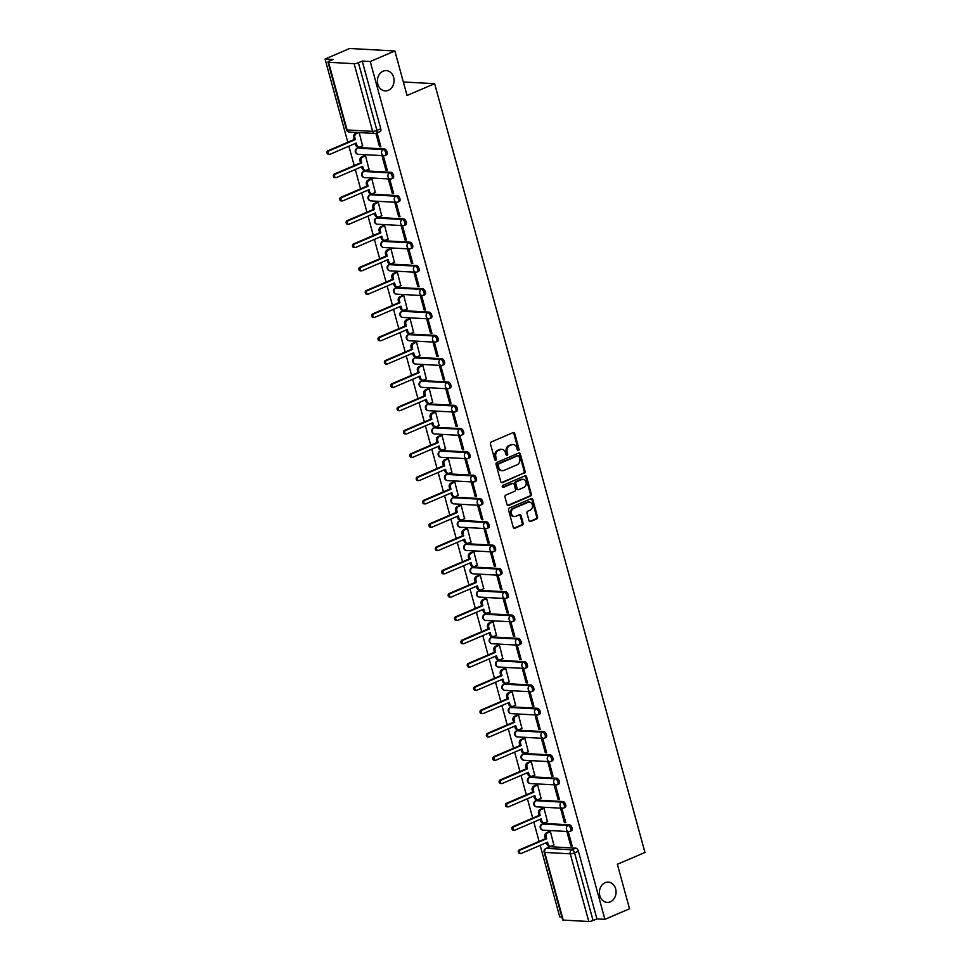 <?xml version="1.0" encoding="UTF-8"?>
<svg xmlns="http://www.w3.org/2000/svg" width="970" height="970" viewBox="0 0 970 970"><rect width="100%" height="100%" fill="white"/><g stroke="black" fill="none" stroke-linecap="round" stroke-linejoin="round"><path stroke-width="1.45" d="M518.441 450.516A1.091 0.897 93.1 0 0 519.011 449.122L514.743 433.541A1.552 1.273 93.1 0 0 513.13 432.596L491.269 441.956A1.552 1.273 93.1 0 0 490.456 443.945L494.712 459.525A1.091 0.897 93.1 0 0 496.422 458.798L495.864 456.773A4.983 4.086 93.1 0 1 498.471 450.419L500.29 449.643A4.983 4.086 93.1 0 1 501.842 449.365A4.983 4.086 93.1 0 1 505.455 452.675L506.013 454.687A1.091 0.897 93.1 0 0 507.71 453.96L507.164 451.947A4.983 4.086 93.1 0 1 509.759 445.582L511.59 444.806A4.983 4.086 93.1 0 1 513.142 444.527A4.983 4.086 93.1 0 1 516.755 447.837L517.313 449.85A1.091 0.897 93.1 0 0 518.441 450.516M517.653 450.407A1.091 0.897 93.1 0 0 518.101 449.074L513.845 433.493A1.552 1.273 93.1 0 0 513.154 432.584M495.064 460.071A1.091 0.897 93.1 0 0 495.512 458.749L494.967 456.724L495.864 456.773M506.364 455.233A1.091 0.897 93.1 0 0 506.813 453.911L506.255 451.899L507.164 451.947M605.11 882.7A10.149 8.33 93.1 0 0 599.46 893.758A10.149 8.33 93.1 0 0 607.171 902.391A10.149 8.33 93.1 0 0 610.348 901.821A10.149 8.33 93.1 0 0 616.011 890.763A10.149 8.33 93.1 0 0 608.287 882.13A10.149 8.33 93.1 0 0 605.11 882.7M383.114 71.198A10.149 8.33 93.1 0 0 377.451 82.244A10.149 8.33 93.1 0 0 385.175 90.889A10.149 8.33 93.1 0 0 388.339 90.319A10.149 8.33 93.1 0 0 394.002 79.261A10.149 8.33 93.1 0 0 386.278 70.616A10.149 8.33 93.1 0 0 383.114 71.198M543.818 823.433A3.177 1.673 -113.2 0 0 543.394 823.494L542.036 824.088A3.177 1.673 66.8 0 1 542.46 824.015L568.032 825.409A3.177 1.673 66.8 0 1 570.542 828.113A3.177 1.673 66.8 0 1 570.105 831.314A3.177 1.673 66.8 0 1 569.669 831.387A3.177 2.607 -86.9 0 1 568.032 825.409L569.402 824.827L543.818 823.433L542.46 824.015A3.177 2.607 93.1 0 0 540.799 828.053A3.177 2.607 -86.9 0 0 543.103 830.162L568.675 831.569A3.177 3.177 0 0 0 570.105 831.314L571.463 830.732A3.177 1.673 -113.2 0 0 571.9 827.531A3.177 1.673 -113.2 0 0 569.402 824.827M537.453 800.117A3.177 1.673 -113.2 0 0 537.016 800.189L535.658 800.771A3.177 1.673 66.8 0 1 536.083 800.699L561.666 802.105A3.177 1.673 66.8 0 1 564.164 804.809A3.177 1.673 66.8 0 1 563.728 808.01A3.177 1.673 66.8 0 1 563.291 808.083A3.177 2.607 -86.9 0 1 561.666 802.105L563.024 801.523L537.453 800.117L536.083 800.699A3.177 2.607 93.1 0 0 534.434 804.748A3.177 2.607 -86.9 0 0 536.725 806.858L562.309 808.265A3.177 3.177 0 0 0 563.728 808.01L565.086 807.428A3.177 1.673 -113.2 0 0 565.522 804.227A3.177 1.673 -113.2 0 0 563.024 801.523M531.075 776.812A3.177 1.673 -113.2 0 0 530.638 776.885L529.28 777.467A3.177 1.673 66.8 0 1 529.705 777.394L555.289 778.801A3.177 1.673 66.8 0 1 557.786 781.505A3.177 1.673 66.8 0 1 557.35 784.706A3.177 1.673 66.8 0 1 556.925 784.779A3.177 2.607 -86.9 0 1 555.289 778.801L556.647 778.219L531.075 776.812L529.705 777.394A3.177 2.607 93.1 0 0 528.056 781.444A3.177 2.607 -86.9 0 0 530.36 783.554L555.931 784.96A3.177 3.177 0 0 0 557.35 784.706L558.708 784.124A3.177 1.673 -113.2 0 0 559.156 780.923A3.177 1.673 -113.2 0 0 556.647 778.219M524.697 753.508A3.177 1.673 -113.2 0 0 524.261 753.581L522.903 754.163A3.177 1.673 66.8 0 1 523.339 754.09L548.911 755.497A3.177 1.673 66.8 0 1 551.421 758.201A3.177 1.673 66.8 0 1 550.972 761.401A3.177 1.673 66.8 0 1 550.548 761.474A3.177 2.607 -86.9 0 1 548.911 755.497L550.269 754.915L524.697 753.508L523.339 754.09A3.177 2.607 93.1 0 0 521.678 758.14A3.177 2.607 -86.9 0 0 523.982 760.25L549.553 761.656A3.177 3.177 0 0 0 550.972 761.401L552.33 760.819A3.177 1.673 -113.2 0 0 552.779 757.618A3.177 1.673 -113.2 0 0 550.269 754.915M518.319 730.204A3.177 1.673 -113.2 0 0 517.895 730.277L516.525 730.859A3.177 1.673 66.8 0 1 516.962 730.786L542.533 732.192A3.177 1.673 66.8 0 1 545.043 734.896A3.177 1.673 66.8 0 1 544.594 738.097A3.177 1.673 66.8 0 1 544.17 738.17A3.177 2.607 -86.9 0 1 542.533 732.192L543.891 731.61L518.319 730.204L516.962 730.786A3.177 2.607 93.1 0 0 515.3 734.836A3.177 2.607 -86.9 0 0 517.604 736.945L543.176 738.352A3.177 3.177 0 0 0 544.594 738.097L545.964 737.515A3.177 1.673 -113.2 0 0 546.401 734.314A3.177 1.673 -113.2 0 0 543.891 731.61M511.942 706.9A3.177 1.673 -113.2 0 0 511.517 706.972L510.147 707.554A3.177 1.673 66.8 0 1 510.584 707.482L536.155 708.888A3.177 1.673 66.8 0 1 538.665 711.592A3.177 1.673 66.8 0 1 538.229 714.793A3.177 1.673 66.8 0 1 537.792 714.866A3.177 2.607 -86.9 0 1 536.155 708.888L537.513 708.306L511.942 706.9L510.584 707.482A3.177 2.607 93.1 0 0 508.923 711.531A3.177 2.607 -86.9 0 0 511.226 713.641L536.798 715.035A3.177 3.177 0 0 0 538.229 714.793L539.587 714.211A3.177 1.673 -113.2 0 0 540.023 711.01A3.177 1.673 -113.2 0 0 537.513 708.306M505.564 683.595A3.177 1.673 -113.2 0 0 505.14 683.668L503.782 684.25A3.177 1.673 66.8 0 1 504.206 684.177L529.778 685.584A3.177 1.673 66.8 0 1 532.287 688.288A3.177 1.673 66.8 0 1 531.851 691.489A3.177 1.673 66.8 0 1 531.414 691.561A3.177 2.607 -86.9 0 1 529.778 685.584L531.148 685.002L505.564 683.595L504.206 684.177A3.177 2.607 93.1 0 0 502.545 688.227A3.177 2.607 -86.9 0 0 504.849 690.337L530.42 691.731A3.177 3.177 0 0 0 531.851 691.489L533.209 690.907A3.177 1.673 -113.2 0 0 533.645 687.706A3.177 1.673 -113.2 0 0 531.148 685.002M499.198 660.291A3.177 1.673 -113.2 0 0 498.762 660.364L497.404 660.946A3.177 1.673 66.8 0 1 497.828 660.873L523.412 662.28A3.177 1.673 66.8 0 1 525.91 664.984A3.177 1.673 66.8 0 1 525.473 668.184A3.177 1.673 66.8 0 1 525.037 668.245A3.177 2.607 -86.9 0 1 523.412 662.28L524.77 661.698L499.198 660.291L497.828 660.873A3.177 2.607 93.1 0 0 496.179 664.923A3.177 2.607 -86.9 0 0 498.471 667.033L524.055 668.427A3.177 3.177 0 0 0 525.473 668.184L526.831 667.59A3.177 1.673 -113.2 0 0 527.268 664.401A3.177 1.673 -113.2 0 0 524.77 661.698M492.821 636.987A3.177 1.673 -113.2 0 0 492.384 637.06L491.026 637.642A3.177 1.673 66.8 0 1 491.45 637.569L517.034 638.975A3.177 1.673 66.8 0 1 519.532 641.679A3.177 1.673 66.8 0 1 519.096 644.868A3.177 1.673 66.8 0 1 518.671 644.941A3.177 2.607 -86.9 0 1 517.034 638.975L518.392 638.381L492.821 636.987L491.45 637.569A3.177 2.607 93.1 0 0 489.801 641.619A3.177 2.607 -86.9 0 0 492.105 643.716L517.677 645.123A3.177 3.177 0 0 0 519.096 644.868L520.453 644.286A3.177 1.673 -113.2 0 0 520.902 641.097A3.177 1.673 -113.2 0 0 518.392 638.381M486.443 613.683A3.177 1.673 -113.2 0 0 486.006 613.755L484.648 614.337A3.177 1.673 66.8 0 1 485.085 614.265L510.656 615.659A3.177 1.673 66.8 0 1 513.166 618.375A3.177 1.673 66.8 0 1 512.718 621.564A3.177 1.673 66.8 0 1 512.293 621.637A3.177 2.607 -86.9 0 1 510.656 615.659L512.014 615.077L486.443 613.683L485.085 614.265A3.177 2.607 93.1 0 0 483.424 618.314A3.177 2.607 -86.9 0 0 485.727 620.412L511.299 621.818A3.177 3.177 0 0 0 512.718 621.564L514.088 620.982A3.177 1.673 -113.2 0 0 514.524 617.781A3.177 1.673 -113.2 0 0 512.014 615.077M480.065 590.378A3.177 1.673 -113.2 0 0 479.641 590.451L478.271 591.033A3.177 1.673 66.8 0 1 478.707 590.96L504.279 592.355A3.177 1.673 66.8 0 1 506.789 595.059A3.177 1.673 66.8 0 1 506.34 598.26A3.177 1.673 66.8 0 1 505.916 598.332A3.177 2.607 -86.9 0 1 504.279 592.355L505.637 591.773L480.065 590.378L478.707 590.96A3.177 2.607 93.1 0 0 477.046 594.998A3.177 2.607 -86.9 0 0 479.35 597.108L504.921 598.514A3.177 3.177 0 0 0 506.34 598.26L507.71 597.678A3.177 1.673 -113.2 0 0 508.147 594.477A3.177 1.673 -113.2 0 0 505.637 591.773M473.687 567.062A3.177 1.673 -113.2 0 0 473.263 567.135L471.905 567.717A3.177 1.673 66.8 0 1 472.329 567.656L497.901 569.05A3.177 1.673 66.8 0 1 500.411 571.754A3.177 1.673 66.8 0 1 499.974 574.955A3.177 1.673 66.8 0 1 499.538 575.028A3.177 2.607 -86.9 0 1 497.901 569.05L499.271 568.468L473.687 567.062L472.329 567.656A3.177 2.607 93.1 0 0 470.668 571.694A3.177 2.607 -86.9 0 0 472.972 573.803L498.544 575.21A3.177 3.177 0 0 0 499.974 574.955L501.332 574.373A3.177 1.673 -113.2 0 0 501.769 571.172A3.177 1.673 -113.2 0 0 499.271 568.468M467.31 543.758A3.177 1.673 -113.2 0 0 466.885 543.83L465.527 544.412A3.177 1.673 66.8 0 1 465.952 544.34L491.523 545.746A3.177 1.673 66.8 0 1 494.033 548.45A3.177 1.673 66.8 0 1 493.597 551.651A3.177 1.673 66.8 0 1 493.16 551.724A3.177 2.607 -86.9 0 1 491.523 545.746L492.893 545.164L467.31 543.758L465.952 544.34A3.177 2.607 93.1 0 0 464.303 548.389A3.177 2.607 -86.9 0 0 466.594 550.499L492.178 551.906A3.177 3.177 0 0 0 493.597 551.651L494.955 551.069A3.177 1.673 -113.2 0 0 495.391 547.868A3.177 1.673 -113.2 0 0 492.893 545.164M460.944 520.453A3.177 1.673 -113.2 0 0 460.507 520.526L459.149 521.108A3.177 1.673 66.8 0 1 459.574 521.035L485.158 522.442A3.177 1.673 66.8 0 1 487.655 525.146A3.177 1.673 66.8 0 1 487.219 528.347A3.177 1.673 66.8 0 1 486.782 528.42A3.177 2.607 -86.9 0 1 485.158 522.442L486.516 521.86L460.944 520.453L459.574 521.035A3.177 2.607 93.1 0 0 457.925 525.085A3.177 2.607 -86.9 0 0 460.216 527.195L485.8 528.601A3.177 3.177 0 0 0 487.219 528.347L488.577 527.765A3.177 1.673 -113.2 0 0 489.025 524.564A3.177 1.673 -113.2 0 0 486.516 521.86M454.566 497.149A3.177 1.673 -113.2 0 0 454.13 497.222L452.772 497.804A3.177 1.673 66.8 0 1 453.208 497.731L478.78 499.138A3.177 1.673 66.8 0 1 481.278 501.842A3.177 1.673 66.8 0 1 480.841 505.043A3.177 1.673 66.8 0 1 480.417 505.115A3.177 2.607 -86.9 0 1 478.78 499.138L480.138 498.556L454.566 497.149L453.208 497.731A3.177 2.607 93.1 0 0 451.547 501.781A3.177 2.607 -86.9 0 0 453.851 503.891L479.422 505.297A3.177 3.177 0 0 0 480.841 505.043L482.199 504.461A3.177 1.673 -113.2 0 0 482.648 501.26A3.177 1.673 -113.2 0 0 480.138 498.556M448.188 473.845A3.177 1.673 -113.2 0 0 447.752 473.918L446.394 474.5A3.177 1.673 66.8 0 1 446.83 474.427L472.402 475.833A3.177 1.673 66.8 0 1 474.912 478.537A3.177 1.673 66.8 0 1 474.463 481.738A3.177 1.673 66.8 0 1 474.039 481.811A3.177 2.607 -86.9 0 1 472.402 475.833L473.76 475.251L448.188 473.845L446.83 474.427A3.177 2.607 93.1 0 0 445.169 478.477A3.177 2.607 -86.9 0 0 447.473 480.587L473.045 481.981A3.177 3.177 0 0 0 474.463 481.738L475.833 481.156A3.177 1.673 -113.2 0 0 476.27 477.955A3.177 1.673 -113.2 0 0 473.76 475.251M441.811 450.541A3.177 1.673 -113.2 0 0 441.386 450.613L440.016 451.195A3.177 1.673 66.8 0 1 440.453 451.123L466.024 452.529A3.177 1.673 66.8 0 1 468.534 455.233A3.177 1.673 66.8 0 1 468.086 458.434A3.177 1.673 66.8 0 1 467.661 458.507A3.177 2.607 -86.9 0 1 466.024 452.529L467.382 451.947L441.811 450.541L440.453 451.123A3.177 2.607 93.1 0 0 438.792 455.172A3.177 2.607 -86.9 0 0 441.095 457.282L466.667 458.677A3.177 3.177 0 0 0 468.086 458.434L469.456 457.852A3.177 1.673 -113.2 0 0 469.892 454.651A3.177 1.673 -113.2 0 0 467.382 451.947M435.433 427.236A3.177 1.673 -113.2 0 0 435.009 427.309L433.651 427.891A3.177 1.673 66.8 0 1 434.075 427.818L459.647 429.225A3.177 1.673 66.8 0 1 462.156 431.929A3.177 1.673 66.8 0 1 461.72 435.13A3.177 1.673 66.8 0 1 461.283 435.203A3.177 2.607 -86.9 0 1 459.647 429.225L461.017 428.643L435.433 427.236L434.075 427.818A3.177 2.607 93.1 0 0 432.414 431.868A3.177 2.607 -86.9 0 0 434.718 433.978L460.289 435.372A3.177 3.177 0 0 0 461.72 435.13L463.078 434.548A3.177 1.673 -113.2 0 0 463.514 431.347A3.177 1.673 -113.2 0 0 461.017 428.643M429.067 403.932A3.177 1.673 -113.2 0 0 428.631 404.005L427.273 404.587A3.177 1.673 66.8 0 1 427.697 404.514L453.269 405.921A3.177 1.673 66.8 0 1 455.779 408.625A3.177 1.673 66.8 0 1 455.342 411.813A3.177 1.673 66.8 0 1 454.906 411.886A3.177 2.607 -86.9 0 1 453.269 405.921L454.639 405.339L429.067 403.932L427.697 404.514A3.177 2.607 93.1 0 0 426.048 408.564A3.177 2.607 -86.9 0 0 428.34 410.662L453.924 412.068A3.177 3.177 0 0 0 455.342 411.813L456.7 411.231A3.177 1.673 -113.2 0 0 457.137 408.043A3.177 1.673 -113.2 0 0 454.639 405.339M422.69 380.628A3.177 1.673 -113.2 0 0 422.253 380.701L420.895 381.283A3.177 1.673 66.8 0 1 421.32 381.21L446.903 382.604A3.177 1.673 66.8 0 1 449.401 385.32A3.177 1.673 66.8 0 1 448.964 388.509A3.177 1.673 66.8 0 1 448.528 388.582A3.177 2.607 -86.9 0 1 446.903 382.604L448.261 382.022L422.69 380.628L421.32 381.21A3.177 2.607 93.1 0 0 419.67 385.26A3.177 2.607 -86.9 0 0 421.974 387.357L447.546 388.764A3.177 3.177 0 0 0 448.964 388.509L450.322 387.927A3.177 1.673 -113.2 0 0 450.771 384.738A3.177 1.673 -113.2 0 0 448.261 382.022M416.312 357.324A3.177 1.673 -113.2 0 0 415.875 357.396L414.517 357.978A3.177 1.673 66.8 0 1 414.954 357.906L440.525 359.3A3.177 1.673 66.8 0 1 443.023 362.004A3.177 1.673 66.8 0 1 442.587 365.205A3.177 1.673 66.8 0 1 442.162 365.278A3.177 2.607 -86.9 0 1 440.525 359.3L441.883 358.718L416.312 357.324L414.954 357.906A3.177 2.607 93.1 0 0 413.293 361.943A3.177 2.607 -86.9 0 0 415.596 364.053L441.168 365.46A3.177 3.177 0 0 0 442.587 365.205L443.945 364.623A3.177 1.673 -113.2 0 0 444.393 361.422A3.177 1.673 -113.2 0 0 441.883 358.718M409.934 334.019A3.177 1.673 -113.2 0 0 409.51 334.08L408.14 334.674A3.177 1.673 66.8 0 1 408.576 334.601L434.148 335.996A3.177 1.673 66.8 0 1 436.658 338.7A3.177 1.673 66.8 0 1 436.209 341.901A3.177 1.673 66.8 0 1 435.785 341.974A3.177 2.607 -86.9 0 1 434.148 335.996L435.506 335.414L409.934 334.019L408.576 334.601A3.177 2.607 93.1 0 0 406.915 338.639A3.177 2.607 -86.9 0 0 409.219 340.749L434.79 342.155A3.177 3.177 0 0 0 436.209 341.901L437.579 341.319A3.177 1.673 -113.2 0 0 438.016 338.118A3.177 1.673 -113.2 0 0 435.506 335.414M403.556 310.703A3.177 1.673 -113.2 0 0 403.132 310.776L401.762 311.358A3.177 1.673 66.8 0 1 402.198 311.285L427.77 312.692A3.177 1.673 66.8 0 1 430.28 315.395A3.177 1.673 66.8 0 1 429.843 318.596A3.177 1.673 66.8 0 1 429.407 318.669A3.177 2.607 -86.9 0 1 427.77 312.692L429.128 312.11L403.556 310.703L402.198 311.285A3.177 2.607 93.1 0 0 400.537 315.335A3.177 2.607 -86.9 0 0 402.841 317.445L428.413 318.851A3.177 3.177 0 0 0 429.843 318.596L431.201 318.014A3.177 1.673 -113.2 0 0 431.638 314.813A3.177 1.673 -113.2 0 0 429.128 312.11M397.179 287.399A3.177 1.673 -113.2 0 0 396.754 287.472L395.396 288.054A3.177 1.673 66.8 0 1 395.821 287.981L421.392 289.387A3.177 1.673 66.8 0 1 423.902 292.091A3.177 1.673 66.8 0 1 423.466 295.292A3.177 1.673 66.8 0 1 423.029 295.365A3.177 2.607 -86.9 0 1 421.392 289.387L422.762 288.805L397.179 287.399L395.821 287.981A3.177 2.607 93.1 0 0 394.159 292.031A3.177 2.607 -86.9 0 0 396.463 294.14L422.035 295.547A3.177 3.177 0 0 0 423.466 295.292L424.824 294.71A3.177 1.673 -113.2 0 0 425.26 291.509A3.177 1.673 -113.2 0 0 422.762 288.805M390.813 264.095A3.177 1.673 -113.2 0 0 390.376 264.167L389.018 264.749A3.177 1.673 66.8 0 1 389.443 264.677L415.027 266.083A3.177 1.673 66.8 0 1 417.524 268.787A3.177 1.673 66.8 0 1 417.088 271.988A3.177 1.673 66.8 0 1 416.651 272.061A3.177 2.607 -86.9 0 1 415.027 266.083L416.385 265.501L390.813 264.095L389.443 264.677A3.177 2.607 93.1 0 0 387.794 268.726A3.177 2.607 -86.9 0 0 390.086 270.836L415.669 272.243A3.177 3.177 0 0 0 417.088 271.988L418.446 271.406A3.177 1.673 -113.2 0 0 418.882 268.205A3.177 1.673 -113.2 0 0 416.385 265.501M384.435 240.79A3.177 1.673 -113.2 0 0 383.999 240.863L382.641 241.445A3.177 1.673 66.8 0 1 383.065 241.372L408.649 242.779A3.177 1.673 66.8 0 1 411.147 245.483A3.177 1.673 66.8 0 1 410.71 248.684A3.177 1.673 66.8 0 1 410.286 248.756A3.177 2.607 -86.9 0 1 408.649 242.779L410.007 242.197L384.435 240.79L383.065 241.372A3.177 2.607 93.1 0 0 381.416 245.422A3.177 2.607 -86.9 0 0 383.72 247.532L409.291 248.938A3.177 3.177 0 0 0 410.71 248.684L412.068 248.102A3.177 1.673 -113.2 0 0 412.517 244.901A3.177 1.673 -113.2 0 0 410.007 242.197M378.058 217.486A3.177 1.673 -113.2 0 0 377.621 217.559L376.263 218.141A3.177 1.673 66.8 0 1 376.7 218.068L402.271 219.475A3.177 1.673 66.8 0 1 404.781 222.178A3.177 1.673 66.8 0 1 404.332 225.379A3.177 1.673 66.8 0 1 403.908 225.452A3.177 2.607 -86.9 0 1 402.271 219.475L403.629 218.893L378.058 217.486L376.7 218.068A3.177 2.607 93.1 0 0 375.038 222.118A3.177 2.607 -86.9 0 0 377.342 224.228L402.914 225.622A3.177 3.177 0 0 0 404.332 225.379L405.69 224.797A3.177 1.673 -113.2 0 0 406.139 221.596A3.177 1.673 -113.2 0 0 403.629 218.893M371.68 194.182A3.177 1.673 -113.2 0 0 371.255 194.255L369.885 194.837A3.177 1.673 66.8 0 1 370.322 194.764L395.893 196.17A3.177 1.673 66.8 0 1 398.403 198.874A3.177 1.673 66.8 0 1 397.955 202.075A3.177 1.673 66.8 0 1 397.53 202.148A3.177 2.607 -86.9 0 1 395.893 196.17L397.251 195.588L371.68 194.182L370.322 194.764A3.177 2.607 93.1 0 0 368.661 198.814A3.177 2.607 -86.9 0 0 370.964 200.923L396.536 202.318A3.177 3.177 0 0 0 397.955 202.075L399.325 201.493A3.177 1.673 -113.2 0 0 399.761 198.292A3.177 1.673 -113.2 0 0 397.251 195.588M365.302 170.878A3.177 1.673 -113.2 0 0 364.878 170.95L363.507 171.532A3.177 1.673 66.8 0 1 363.944 171.46L389.516 172.866A3.177 1.673 66.8 0 1 392.025 175.57A3.177 1.673 66.8 0 1 391.589 178.771A3.177 1.673 66.8 0 1 391.152 178.832A3.177 2.607 -86.9 0 1 389.516 172.866L390.874 172.284L365.302 170.878L363.944 171.46A3.177 2.607 93.1 0 0 362.283 175.509A3.177 2.607 -86.9 0 0 364.587 177.619L390.158 179.013A3.177 3.177 0 0 0 391.589 178.771L392.947 178.177A3.177 1.673 -113.2 0 0 393.383 174.988A3.177 1.673 -113.2 0 0 390.874 172.284M358.924 147.573A3.177 1.673 -113.2 0 0 358.5 147.646L357.142 148.228A3.177 1.673 66.8 0 1 357.566 148.155L383.138 149.562A3.177 1.673 66.8 0 1 385.648 152.266A3.177 1.673 66.8 0 1 385.211 155.455A3.177 1.673 66.8 0 1 384.775 155.527A3.177 2.607 -86.9 0 1 383.138 149.562L384.508 148.968L358.924 147.573L357.566 148.155A3.177 2.607 93.1 0 0 355.905 152.205A3.177 2.607 -86.9 0 0 358.209 154.303L383.78 155.709A3.177 3.177 0 0 0 385.211 155.455L386.569 154.873A3.177 1.673 -113.2 0 0 387.006 151.684A3.177 1.673 -113.2 0 0 384.508 148.968M528.989 520.575A1.552 1.273 93.1 0 0 530.602 521.52L536.737 518.889A1.552 1.273 93.1 0 0 537.55 516.913L532.821 499.611A1.552 1.273 93.1 0 0 531.196 498.665L509.335 508.013A1.552 1.273 93.1 0 0 508.522 510.002L513.263 527.304A1.552 1.273 93.1 0 0 514.876 528.25L522.284 525.085A1.552 1.273 93.1 0 0 523.097 523.097L521.072 515.688A1.552 1.273 93.1 0 0 519.459 514.743L515.785 516.319A4.159 3.419 93.1 0 1 514.476 516.549A4.159 3.419 93.1 0 1 511.311 513.009A4.159 3.419 93.1 0 1 513.639 508.474L528.032 502.314A4.159 3.419 93.1 0 1 529.329 502.072A4.159 3.419 93.1 0 1 532.494 505.625A4.159 3.419 93.1 0 1 530.178 510.159L527.777 511.178A1.552 1.273 93.1 0 0 526.965 513.166L528.989 520.575M354.123 63.681L328.551 62.274A3.177 0.679 -15.3 0 1 327.957 62.056A3.177 0.679 -15.3 0 1 329.218 61.122L333.049 59.473L325.047 59.037L349.673 48.5L394.863 50.973L407.036 95.496L434.633 83.687L644.953 852.472L617.356 864.282L629.53 908.793L604.904 919.342L370.237 61.522L362.234 61.086L358.403 62.723L376.918 130.392A3.177 1.673 66.8 0 1 376.36 133.217A3.177 1.673 66.8 0 1 375.923 133.29A3.177 2.607 93.1 0 1 374.941 133.46A3.177 3.177 0 0 0 376.36 133.217L380.191 131.568A3.177 1.673 66.8 0 0 380.749 128.755L376.918 130.392A3.177 0.679 -15.3 0 1 372.638 131.362L354.123 63.681A3.177 0.679 -15.3 0 0 358.403 62.723M394.863 50.973L370.237 61.522M524.261 473.287A1.552 1.273 93.1 0 0 525.073 471.299L520.344 453.996A1.552 1.273 93.1 0 0 518.732 453.051L496.858 462.411A1.552 1.273 93.1 0 0 496.046 464.4L500.787 481.702A1.552 1.273 93.1 0 0 502.399 482.648L523.363 473.239A1.552 1.273 93.1 0 0 524.176 471.25L519.435 453.948A1.552 1.273 93.1 0 0 518.756 453.038M526.577 476.803L531.317 494.106A1.552 1.273 93.1 0 1 530.505 496.094L508.632 505.455A1.552 1.273 93.1 0 1 507.019 504.509L504.994 497.101A1.552 1.273 93.1 0 1 505.806 495.112L514.67 491.317A1.552 1.273 93.1 0 0 515.494 489.329L514.149 484.418A1.552 1.273 93.1 0 0 512.524 483.472L503.297 487.425A1.091 0.897 93.1 0 1 502.739 485.376L524.964 475.858A1.552 1.273 93.1 0 1 526.577 476.803L525.679 476.755L530.408 494.057L531.317 494.106M550.196 846.737L546.365 848.374A3.177 1.673 66.8 0 0 545.928 848.447L549.772 846.81A3.177 1.673 66.8 0 1 550.196 846.737L575.768 848.132L571.936 849.781A3.177 1.673 66.8 0 1 574.567 852.86L593.07 920.542A3.177 0.679 164.7 0 1 588.79 921.5L563.218 920.093A3.177 0.679 164.7 0 1 562.636 919.875L544.121 852.193A3.177 0.679 164.7 0 0 544.703 852.424L563.218 920.093M325.047 59.037L347.818 142.25M348.897 146.203L354.195 165.555M355.275 169.507L360.573 188.871M361.652 192.812L366.939 212.175M368.018 216.116L373.317 235.48M374.396 239.42L379.694 258.784M380.774 262.724L386.072 282.088M387.151 286.029L392.45 305.392M393.529 309.333L398.828 328.697M399.907 332.637L405.193 352.001M406.272 355.954L411.571 375.305M412.65 379.258L417.949 398.609M419.028 402.562L424.326 421.926M425.406 425.866L430.704 445.23M431.783 449.171L437.082 468.534M438.161 472.475L443.448 491.838M444.527 495.779L449.825 515.143M450.904 519.083L456.203 538.447M457.282 542.388L462.581 561.751M463.66 565.692L468.959 585.055M470.038 588.996L475.324 608.36M476.403 612.312L481.702 631.664M482.781 635.617L488.08 654.968M489.159 658.921L494.457 678.285M495.537 682.225L500.835 701.589M501.914 705.529L507.213 724.893M508.292 728.834L513.579 748.197M514.658 752.138L519.956 771.502M521.035 775.442L526.334 794.806M527.413 798.746L532.712 818.11M533.791 822.051L539.09 841.414M540.169 845.367L559.726 916.856L561.836 916.977M604.904 919.342L596.914 918.893L593.07 920.542M362.562 145.852L359.191 132.599M375.875 133.375L379.549 146.785L380.737 146.276M379.549 146.785L380.895 146.858L377.221 133.411L375.972 133.351M385.914 170.089L387.272 170.162L383.599 156.728L382.241 156.643L385.914 170.089L387.115 169.58M368.939 169.168L365.52 155.733L364.199 155.77M392.292 193.394L393.65 193.479L389.976 180.032L388.618 179.959L392.292 193.394L393.493 192.885M375.317 192.472L371.898 179.038L370.576 179.074M398.67 216.71L400.028 216.783L396.354 203.336L394.996 203.263L398.67 216.71L399.87 216.189M381.695 215.776L378.276 202.342L376.954 202.378M405.048 240.014L406.406 240.087L402.72 226.64L401.374 226.568L405.048 240.014L406.248 239.493M388.061 239.081L384.654 225.646L383.332 225.683M411.425 263.319L412.783 263.391L409.097 249.945L407.739 249.872L411.425 263.319L412.614 262.809M394.438 262.385L391.031 248.95L389.697 248.987M417.803 286.623L419.149 286.696L415.475 273.249L414.117 273.176L417.803 286.623L418.991 286.114M400.816 285.689L397.397 272.255L396.075 272.303M424.169 309.927L425.527 310L421.853 296.553L420.495 296.481L424.169 309.927L425.369 309.418M407.194 308.993L403.775 295.559L402.453 295.608M430.547 333.231L431.905 333.304L428.231 319.858L426.873 319.785L430.547 333.231L431.747 332.722M413.572 332.298L410.152 318.863L408.831 318.912M436.924 356.536L438.282 356.608L434.596 343.162L433.25 343.089L436.924 356.536L438.125 356.026M419.949 355.602L416.53 342.18L415.208 342.216M443.302 379.84L444.66 379.913L440.974 366.466L439.628 366.393L443.302 379.84L444.49 379.331M426.315 378.906L422.908 365.484L421.574 365.52M449.68 403.144L451.038 403.217L447.352 389.782L445.994 389.697L449.68 403.144L450.868 402.635M432.693 402.211L429.286 388.788L427.952 388.825M456.058 426.448L457.403 426.533L453.73 413.087L452.372 413.014L456.058 426.448L457.246 425.939M439.07 425.527L435.651 412.092L434.33 412.129M462.423 449.765L463.781 449.837L460.107 436.391L458.749 436.318L462.423 449.765L463.624 449.243M445.448 448.831L442.029 435.397L440.707 435.433M468.801 473.069L470.159 473.142L466.485 459.695L465.127 459.622L468.801 473.069L470.001 472.548M451.826 472.135L448.407 458.701L447.085 458.737M475.179 496.373L476.537 496.446L472.851 482.999L471.505 482.927L475.179 496.373L476.379 495.864M458.192 495.44L454.784 482.005L453.463 482.041M481.556 519.678L482.914 519.75L479.228 506.304L477.87 506.231L481.556 519.678L482.745 519.168M464.569 518.744L461.162 505.309L459.828 505.346M487.934 542.982L489.28 543.054L485.606 529.608L484.248 529.535L487.934 542.982L489.122 542.472M470.947 542.048L467.528 528.614L466.206 528.662M494.3 566.286L495.658 566.359L491.984 552.912L490.626 552.839L494.3 566.286L495.5 565.777M477.325 565.352L473.906 551.918L472.584 551.966M500.678 589.59L502.036 589.663L498.362 576.216L497.004 576.144L500.678 589.59L501.878 589.081M483.703 588.657L480.283 575.234L478.962 575.271M507.055 612.894L508.413 612.967L504.739 599.521L503.382 599.448L507.055 612.894L508.256 612.385M490.08 611.961L486.661 598.538L485.339 598.575M513.433 636.199L514.791 636.271L511.105 622.825L509.759 622.752L513.433 636.199L514.633 635.689M496.446 635.265L493.039 621.843L491.717 621.879M519.811 659.503L521.169 659.576L517.483 646.141L516.125 646.056L519.811 659.503L520.999 658.994M502.824 658.581L499.417 645.147L498.083 645.183M526.189 682.807L527.534 682.892L523.861 669.445L522.503 669.373L526.189 682.807L527.377 682.298M509.201 681.886L505.782 668.451L504.461 668.488M532.554 706.124L533.912 706.196L530.238 692.75L528.88 692.677L532.554 706.124L533.755 705.602M515.579 705.19L512.16 691.755L510.838 691.792M538.932 729.428L540.29 729.501L536.616 716.054L535.258 715.981L538.932 729.428L540.132 728.906M521.957 728.494L518.538 715.06L517.216 715.096M545.31 752.732L546.668 752.805L542.994 739.358L541.636 739.285L545.31 752.732L546.51 752.223M528.335 751.798L524.915 738.364L523.594 738.4M551.688 776.036L553.045 776.109L549.359 762.662L548.014 762.59L551.688 776.036L552.876 775.527M534.7 775.103L531.293 761.668L529.972 761.717M558.065 799.341L559.423 799.413L555.737 785.967L554.379 785.894L558.065 799.341L559.253 798.831M541.078 798.407L537.671 784.972L536.337 785.021M564.443 822.645L565.789 822.718L562.115 809.271L560.757 809.198L564.443 822.645L565.631 822.136M547.456 821.711L544.037 808.277L542.715 808.325M570.809 845.949L572.167 846.022L568.493 832.575L567.135 832.502L570.809 845.949L572.009 845.44M553.834 845.015L550.414 831.593L549.093 831.629M434.633 83.687L403.338 81.965M596.914 918.893L578.399 851.223A3.177 1.673 -113.2 0 0 575.768 848.132M362.234 61.086L380.749 128.755M513.142 444.527L512.233 444.478A4.983 4.086 93.1 0 0 510.681 444.757L511.59 444.806M506.255 451.899A4.983 4.086 93.1 0 1 508.862 445.533L510.681 444.757M501.842 449.365L500.944 449.316A4.983 4.086 93.1 0 0 499.38 449.595L500.29 449.643M494.967 456.724A4.983 4.086 93.1 0 1 497.561 450.371L499.38 449.595M501.466 482.611A1.552 1.273 93.1 0 0 501.49 482.599L523.363 473.239M519.083 456.337A1.091 0.897 93.1 0 0 517.956 455.682L498.762 463.89A1.091 0.897 93.1 0 0 498.192 465.285L498.774 467.407A4.983 4.086 93.1 0 0 502.387 470.717A4.983 4.086 93.1 0 0 503.939 470.438L517.058 464.824A4.983 4.086 93.1 0 0 519.665 458.47L519.083 456.337M517.725 455.67A1.091 0.897 93.1 0 0 517.046 455.633L517.956 455.682M502.387 470.717L501.478 470.668A4.983 4.086 93.1 0 1 497.865 467.358L497.283 465.236A1.091 0.897 93.1 0 1 497.852 463.842L517.046 455.633M508.632 505.455L507.734 505.406A1.552 1.273 93.1 0 0 507.734 505.406L529.596 496.046A1.552 1.273 93.1 0 0 530.408 494.057M513.021 483.387L512.111 483.339A1.552 1.273 93.1 0 0 511.626 483.424L502.521 487.316M523.873 487.376A4.159 3.419 93.1 0 0 526.201 482.842A4.159 3.419 93.1 0 0 523.036 479.301A4.159 3.419 93.1 0 0 521.727 479.532L516.658 481.702A1.552 1.273 93.1 0 0 515.846 483.69L517.192 488.601A1.552 1.273 93.1 0 0 518.804 489.547L523.873 487.376M523.036 479.301L522.127 479.253A4.159 3.419 93.1 0 0 520.829 479.483L521.727 479.532M518.319 489.632L517.41 489.583A1.552 1.273 93.1 0 1 516.283 488.553L514.937 483.642A1.552 1.273 93.1 0 1 515.761 481.653L520.829 479.483M525.679 476.755A1.552 1.273 93.1 0 0 524.988 475.846M529.329 502.072L528.432 502.024A4.159 3.419 93.1 0 0 527.122 502.266L528.032 502.314M514.476 516.549L513.579 516.501A4.159 3.419 93.1 0 1 510.414 512.96A4.159 3.419 93.1 0 1 512.73 508.425L527.122 502.266M513.942 528.213A1.552 1.273 93.1 0 0 513.967 528.201L521.375 525.037A1.552 1.273 93.1 0 0 522.199 523.048L520.162 515.64A1.552 1.273 93.1 0 0 519.483 514.73M530.602 521.52L529.705 521.472A1.552 1.273 93.1 0 0 529.705 521.472L535.84 518.841A1.552 1.273 93.1 0 0 536.653 516.864L531.912 499.55A1.552 1.273 93.1 0 0 531.233 498.653M358.876 132.587L356.475 133.605A3.177 2.607 93.1 0 0 354.826 137.655L355.347 139.595L329.182 150.799A1.819 1.503 93.1 0 0 330.127 154.23L356.293 143.039L356.827 144.979A3.177 2.607 93.1 0 0 359.13 147.088L357.954 147.016A3.177 2.607 -86.9 0 1 355.65 144.906L355.262 143.475M359.13 147.088A3.177 2.607 93.1 0 0 360.112 146.906L362.792 145.755M329.558 154.339L328.381 154.278A1.819 1.503 -86.9 0 1 328.005 150.738L354.183 139.534L353.65 137.594A3.177 2.607 -86.9 0 1 355.299 133.545L356.475 133.605M357.7 132.514L355.299 133.545M354.183 139.534L355.347 139.595M365.532 155.77L362.853 156.91A3.177 2.607 93.1 0 0 361.192 160.959L361.725 162.899L335.559 174.103A1.819 1.503 93.1 0 0 336.493 177.546L362.671 166.343L363.204 168.283A3.177 2.607 93.1 0 0 365.496 170.393L364.332 170.32A3.177 2.607 -86.9 0 1 362.028 168.222L361.628 166.779M365.496 170.393A3.177 2.607 93.1 0 0 366.49 170.211L369.17 169.059M335.923 177.643L334.759 177.583A1.819 1.503 -86.9 0 1 334.383 174.042L360.549 162.839L360.028 160.899A3.177 2.607 -86.9 0 1 361.677 156.849L362.853 156.91M364.429 155.673L361.677 156.849M360.549 162.839L361.725 162.899M371.91 179.074L369.23 180.214A3.177 2.607 93.1 0 0 367.569 184.264L368.103 186.204L341.937 197.407A1.819 1.503 93.1 0 0 342.871 200.851L369.049 189.647L369.57 191.587A3.177 2.607 93.1 0 0 371.874 193.697L370.698 193.624A3.177 2.607 -86.9 0 1 368.406 191.526L368.006 190.084M371.874 193.697A3.177 2.607 93.1 0 0 372.868 193.515L375.548 192.363M342.301 200.948L341.125 200.887A1.819 1.503 -86.9 0 1 340.761 197.346L366.927 186.143L366.393 184.203A3.177 2.607 -86.9 0 1 368.054 180.153L369.23 180.214M370.807 178.977L368.054 180.153M366.927 186.143L368.103 186.204M378.288 202.378L375.608 203.518A3.177 2.607 93.1 0 0 373.947 207.568L374.481 209.508L348.315 220.711A1.819 1.503 93.1 0 0 349.248 224.155L375.414 212.951L375.948 214.891A3.177 2.607 93.1 0 0 378.251 217.001L377.075 216.94A3.177 2.607 -86.9 0 1 374.772 214.831L374.384 213.388M378.251 217.001A3.177 2.607 93.1 0 0 379.246 216.819L381.925 215.679M348.679 224.252L347.502 224.191A1.819 1.503 -86.9 0 1 347.139 220.651L373.304 209.447L372.771 207.507A3.177 2.607 -86.9 0 1 374.432 203.458L375.608 203.518M377.184 202.281L374.432 203.458M373.304 209.447L374.481 209.508M384.666 225.683L381.986 226.834A3.177 2.607 93.1 0 0 380.325 230.872L380.858 232.824L354.68 244.016A1.819 1.503 93.1 0 0 355.626 247.459L381.792 236.256L382.325 238.196A3.177 2.607 93.1 0 0 384.629 240.305L383.453 240.245A3.177 2.607 -86.9 0 1 381.149 238.135L380.761 236.692M384.629 240.305A3.177 2.607 93.1 0 0 385.623 240.123L388.303 238.984M355.056 247.556L353.88 247.495A1.819 1.503 -86.9 0 1 353.504 243.955L379.682 232.751L379.149 230.811A3.177 2.607 -86.9 0 1 380.81 226.762L381.986 226.834M383.562 225.586L380.81 226.762M379.682 232.751L380.858 232.824M391.031 248.987L388.352 250.139A3.177 2.607 93.1 0 0 386.703 254.176L387.236 256.128L361.058 267.332A1.819 1.503 93.1 0 0 362.004 270.763L388.17 259.56L388.703 261.5A3.177 2.607 93.1 0 0 391.007 263.61L389.831 263.549A3.177 2.607 -86.9 0 1 387.527 261.439L387.139 260.008M391.007 263.61A3.177 2.607 93.1 0 0 391.989 263.428L394.669 262.288M361.434 270.86L360.258 270.8A1.819 1.503 -86.9 0 1 359.882 267.259L386.06 256.056L385.526 254.116A3.177 2.607 -86.9 0 1 387.188 250.066L388.352 250.139M389.928 248.89L387.188 250.066M386.06 256.056L387.236 256.128M397.409 272.291L394.729 273.443A3.177 2.607 93.1 0 0 393.08 277.493L393.602 279.433L367.436 290.636A1.819 1.503 93.1 0 0 368.382 294.068L394.547 282.864L395.081 284.804A3.177 2.607 93.1 0 0 397.385 286.914L396.209 286.853A3.177 2.607 -86.9 0 1 393.905 284.743L393.517 283.313M397.385 286.914A3.177 2.607 93.1 0 0 398.367 286.732L401.046 285.592M367.812 294.165L366.636 294.104A1.819 1.503 -86.9 0 1 366.26 290.563L392.438 279.36L391.904 277.42A3.177 2.607 -86.9 0 1 393.553 273.37L394.729 273.443M396.306 272.194L393.553 273.37M392.438 279.36L393.602 279.433M403.787 295.595L401.107 296.747A3.177 2.607 93.1 0 0 399.446 300.797L399.979 302.737L373.814 313.94A1.819 1.503 93.1 0 0 374.747 317.372L400.925 306.168L401.459 308.108A3.177 2.607 93.1 0 0 403.75 310.218L402.574 310.157A3.177 2.607 -86.9 0 1 400.283 308.048L399.882 306.617M403.75 310.218A3.177 2.607 93.1 0 0 404.745 310.036L407.424 308.896M374.178 317.481L373.001 317.408A1.819 1.503 -86.9 0 1 372.638 313.868L398.803 302.676L398.282 300.724A3.177 2.607 -86.9 0 1 399.931 296.687L401.107 296.747M402.683 295.498L399.931 296.687M398.803 302.676L399.979 302.737M410.164 318.9L407.485 320.051A3.177 2.607 93.1 0 0 405.824 324.101L406.357 326.041L380.191 337.245A1.819 1.503 93.1 0 0 381.125 340.676L407.303 329.473L407.824 331.413A3.177 2.607 93.1 0 0 410.128 333.522L408.952 333.462A3.177 2.607 -86.9 0 1 406.66 331.352L406.26 329.921M410.128 333.522A3.177 2.607 93.1 0 0 411.122 333.353L413.802 332.201M380.555 340.785L379.379 340.712A1.819 1.503 -86.9 0 1 379.015 337.172L405.181 325.981L404.648 324.029A3.177 2.607 -86.9 0 1 406.309 319.991L407.485 320.051M409.061 318.815L406.309 319.991M405.181 325.981L406.357 326.041M416.542 342.216L413.863 343.356A3.177 2.607 93.1 0 0 412.201 347.405L412.735 349.345L386.569 360.549A1.819 1.503 93.1 0 0 387.503 363.98L413.669 352.777L414.202 354.729A3.177 2.607 93.1 0 0 416.506 356.827L415.33 356.766A3.177 2.607 -86.9 0 1 413.026 354.656L412.638 353.225M416.506 356.827A3.177 2.607 93.1 0 0 417.5 356.657L420.18 355.505M386.933 364.089L385.757 364.017A1.819 1.503 -86.9 0 1 385.393 360.488L411.559 349.285L411.025 347.345A3.177 2.607 -86.9 0 1 412.686 343.295L413.863 343.356M415.439 342.119L412.686 343.295M411.559 349.285L412.735 349.345M422.92 365.52L420.24 366.66A3.177 2.607 93.1 0 0 418.579 370.71L419.113 372.65L392.935 383.853A1.819 1.503 93.1 0 0 393.881 387.285L420.046 376.093L420.58 378.033A3.177 2.607 93.1 0 0 422.884 380.143L421.707 380.07A3.177 2.607 -86.9 0 1 419.404 377.961L419.016 376.53M422.884 380.143A3.177 2.607 93.1 0 0 423.878 379.961L426.545 378.809M393.311 387.394L392.135 387.333A1.819 1.503 -86.9 0 1 391.759 383.793L417.937 372.589L417.403 370.649A3.177 2.607 -86.9 0 1 419.064 366.599L420.24 366.66M421.817 365.423L419.064 366.599M417.937 372.589L419.113 372.65M429.286 388.825L426.606 389.964A3.177 2.607 93.1 0 0 424.957 394.014L425.49 395.954L399.313 407.157A1.819 1.503 93.1 0 0 400.258 410.589L426.424 399.397L426.958 401.337A3.177 2.607 93.1 0 0 429.261 403.447L428.085 403.374A3.177 2.607 -86.9 0 1 425.781 401.265L425.393 399.834M429.261 403.447A3.177 2.607 93.1 0 0 430.243 403.265L432.923 402.113M399.688 410.698L398.512 410.637A1.819 1.503 -86.9 0 1 398.137 407.097L424.314 395.893L423.781 393.953A3.177 2.607 -86.9 0 1 425.442 389.904L426.606 389.964M428.182 388.728L425.442 389.904M424.314 395.893L425.49 395.954M435.663 412.129L432.984 413.268A3.177 2.607 93.1 0 0 431.335 417.318L431.856 419.258L405.69 430.462A1.819 1.503 93.1 0 0 406.636 433.905L432.802 422.702L433.335 424.642A3.177 2.607 93.1 0 0 435.639 426.751L434.463 426.679A3.177 2.607 -86.9 0 1 432.159 424.581L431.759 423.138M435.639 426.751A3.177 2.607 93.1 0 0 436.621 426.57L439.301 425.418M406.066 434.002L404.89 433.942A1.819 1.503 -86.9 0 1 404.514 430.401L430.692 419.198L430.159 417.258A3.177 2.607 -86.9 0 1 431.808 413.208L432.984 413.268M434.56 412.032L431.808 413.208M430.692 419.198L431.856 419.258M442.041 435.433L439.361 436.573A3.177 2.607 93.1 0 0 437.7 440.622L438.234 442.562L412.068 453.766A1.819 1.503 93.1 0 0 413.002 457.209L439.18 446.006L439.713 447.946A3.177 2.607 93.1 0 0 442.005 450.056L440.829 449.983A3.177 2.607 -86.9 0 1 438.537 447.885L438.137 446.442M442.005 450.056A3.177 2.607 93.1 0 0 442.999 449.874L445.679 448.722M412.432 457.306L411.256 457.246A1.819 1.503 -86.9 0 1 410.892 453.705L437.058 442.502L436.536 440.562A3.177 2.607 -86.9 0 1 438.185 436.512L439.361 436.573M440.938 435.336L438.185 436.512M437.058 442.502L438.234 442.562M448.419 458.737L445.739 459.889A3.177 2.607 93.1 0 0 444.078 463.927L444.612 465.867L418.446 477.07A1.819 1.503 93.1 0 0 419.379 480.514L445.557 469.31L446.079 471.25A3.177 2.607 93.1 0 0 448.382 473.36L447.206 473.299A3.177 2.607 -86.9 0 1 444.915 471.19L444.515 469.747M448.382 473.36A3.177 2.607 93.1 0 0 449.377 473.178L452.056 472.038M418.81 480.611L417.633 480.55A1.819 1.503 -86.9 0 1 417.27 477.01L443.435 465.806L442.902 463.866A3.177 2.607 -86.9 0 1 444.563 459.816L445.739 459.889M447.315 458.64L444.563 459.816M443.435 465.806L444.612 465.867M454.797 482.041L452.117 483.193A3.177 2.607 93.1 0 0 450.456 487.231L450.989 489.183L424.811 500.374A1.819 1.503 93.1 0 0 425.757 503.818L451.923 492.614L452.457 494.554A3.177 2.607 93.1 0 0 454.76 496.664L453.584 496.604A3.177 2.607 -86.9 0 1 451.28 494.494L450.892 493.063M454.76 496.664A3.177 2.607 93.1 0 0 455.754 496.482L458.434 495.343M425.187 503.915L424.011 503.854A1.819 1.503 -86.9 0 1 423.647 500.314L449.813 489.11L449.28 487.17A3.177 2.607 -86.9 0 1 450.941 483.121L452.117 483.193M453.693 481.945L450.941 483.121M449.813 489.11L450.989 489.183M461.162 505.346L458.495 506.498A3.177 2.607 93.1 0 0 456.834 510.547L457.367 512.487L431.189 523.691A1.819 1.503 93.1 0 0 432.135 527.122L458.301 515.919L458.834 517.859A3.177 2.607 93.1 0 0 461.138 519.968L459.962 519.908A3.177 2.607 -86.9 0 1 457.658 517.798L457.27 516.367M461.138 519.968A3.177 2.607 93.1 0 0 462.132 519.787L464.8 518.647M431.565 527.219L430.389 527.159A1.819 1.503 -86.9 0 1 430.013 523.618L456.191 512.415L455.657 510.475A3.177 2.607 -86.9 0 1 457.319 506.425L458.495 506.498M460.071 505.249L457.319 506.425M456.191 512.415L457.367 512.487M467.54 528.65L464.86 529.802A3.177 2.607 93.1 0 0 463.211 533.852L463.745 535.792L437.567 546.995A1.819 1.503 93.1 0 0 438.513 550.426L464.678 539.223L465.212 541.163A3.177 2.607 93.1 0 0 467.516 543.273L466.34 543.212A3.177 2.607 -86.9 0 1 464.036 541.102L463.648 539.672M467.516 543.273A3.177 2.607 93.1 0 0 468.498 543.091L471.178 541.951M437.943 550.536L436.767 550.463A1.819 1.503 -86.9 0 1 436.391 546.922L462.569 535.719L462.035 533.779A3.177 2.607 -86.9 0 1 463.696 529.741L464.86 529.802M466.437 528.553L463.696 529.741M462.569 535.719L463.745 535.792M473.918 551.954L471.238 553.106A3.177 2.607 93.1 0 0 469.589 557.156L470.111 559.096L443.945 570.299A1.819 1.503 93.1 0 0 444.878 573.731L471.056 562.527L471.59 564.467A3.177 2.607 93.1 0 0 473.881 566.577L472.717 566.516A3.177 2.607 -86.9 0 1 470.414 564.407L470.013 562.976M473.881 566.577A3.177 2.607 93.1 0 0 474.876 566.395L477.555 565.255M444.308 573.84L443.144 573.767A1.819 1.503 -86.9 0 1 442.769 570.227L468.934 559.035L468.413 557.083A3.177 2.607 -86.9 0 1 470.062 553.045L471.238 553.106M472.814 551.857L470.062 553.045M468.934 559.035L470.111 559.096M480.295 575.258L477.616 576.41A3.177 2.607 93.1 0 0 475.955 580.46L476.488 582.4L450.322 593.604A1.819 1.503 93.1 0 0 451.256 597.035L477.434 585.832L477.967 587.784A3.177 2.607 93.1 0 0 480.259 589.881L479.083 589.821A3.177 2.607 -86.9 0 1 476.791 587.711L476.391 586.28M480.259 589.881A3.177 2.607 93.1 0 0 481.253 589.712L483.933 588.56M450.686 597.144L449.51 597.071A1.819 1.503 -86.9 0 1 449.146 593.543L475.312 582.339L474.779 580.387A3.177 2.607 -86.9 0 1 476.44 576.35L477.616 576.41M479.192 575.174L476.44 576.35M475.312 582.339L476.488 582.4M486.673 598.575L483.994 599.715A3.177 2.607 93.1 0 0 482.332 603.764L482.866 605.704L456.7 616.908A1.819 1.503 93.1 0 0 457.634 620.339L483.812 609.136L484.333 611.088A3.177 2.607 93.1 0 0 486.637 613.185L485.461 613.125A3.177 2.607 -86.9 0 1 483.157 611.015L482.769 609.584M486.637 613.185A3.177 2.607 93.1 0 0 487.631 613.016L490.311 611.864M457.064 620.448L455.888 620.376A1.819 1.503 -86.9 0 1 455.524 616.847L481.69 605.644L481.156 603.704A3.177 2.607 -86.9 0 1 482.817 599.654L483.994 599.715M485.57 598.478L482.817 599.654M481.69 605.644L482.866 605.704M493.051 621.879L490.371 623.019A3.177 2.607 93.1 0 0 488.71 627.069L489.244 629.009L463.066 640.212A1.819 1.503 93.1 0 0 464.012 643.644L490.177 632.452L490.711 634.392A3.177 2.607 93.1 0 0 493.015 636.502L491.838 636.429A3.177 2.607 -86.9 0 1 489.535 634.319L489.147 632.889M493.015 636.502A3.177 2.607 93.1 0 0 494.009 636.32L496.688 635.168M463.442 643.753L462.266 643.692A1.819 1.503 -86.9 0 1 461.902 640.151L488.068 628.948L487.534 627.008A3.177 2.607 -86.9 0 1 489.195 622.958L490.371 623.019M491.948 621.782L489.195 622.958M488.068 628.948L489.244 629.009M499.417 645.183L496.749 646.323A3.177 2.607 93.1 0 0 495.088 650.373L495.621 652.313L469.444 663.516A1.819 1.503 93.1 0 0 470.389 666.96L496.555 655.756L497.089 657.696A3.177 2.607 93.1 0 0 499.392 659.806L498.216 659.733A3.177 2.607 -86.9 0 1 495.912 657.636L495.524 656.193M499.392 659.806A3.177 2.607 93.1 0 0 500.387 659.624L503.054 658.472M469.82 667.057L468.643 666.996A1.819 1.503 -86.9 0 1 468.267 663.456L494.445 652.252L493.912 650.312A3.177 2.607 -86.9 0 1 495.573 646.262L496.749 646.323M498.325 645.086L495.573 646.262M494.445 652.252L495.621 652.313M505.794 668.488L503.115 669.627A3.177 2.607 93.1 0 0 501.466 673.677L501.987 675.617L475.821 686.821A1.819 1.503 93.1 0 0 476.767 690.264L502.933 679.061L503.466 681.001A3.177 2.607 93.1 0 0 505.77 683.11L504.594 683.038A3.177 2.607 -86.9 0 1 502.29 680.94L501.902 679.497M505.77 683.11A3.177 2.607 93.1 0 0 506.752 682.928L509.432 681.777M476.197 690.361L475.021 690.301A1.819 1.503 -86.9 0 1 474.645 686.76L500.823 675.556L500.29 673.616A3.177 2.607 -86.9 0 1 501.939 669.567L503.115 669.627M504.691 668.391L501.939 669.567M500.823 675.556L501.987 675.617M512.172 691.792L509.492 692.932A3.177 2.607 93.1 0 0 507.831 696.981L508.365 698.921L482.199 710.125A1.819 1.503 93.1 0 0 483.133 713.568L509.311 702.365L509.844 704.305A3.177 2.607 93.1 0 0 512.136 706.415L510.972 706.354A3.177 2.607 -86.9 0 1 508.668 704.244L508.268 702.801M512.136 706.415A3.177 2.607 93.1 0 0 513.13 706.233L515.81 705.093M482.563 713.665L481.399 713.605A1.819 1.503 -86.9 0 1 481.023 710.064L507.189 698.861L506.667 696.921A3.177 2.607 -86.9 0 1 508.316 692.871L509.492 692.932M511.069 691.695L508.316 692.871M507.189 698.861L508.365 698.921M518.55 715.096L515.87 716.248A3.177 2.607 93.1 0 0 514.209 720.286L514.743 722.238L488.577 733.429A1.819 1.503 93.1 0 0 489.51 736.873L515.688 725.669L516.21 727.609A3.177 2.607 93.1 0 0 518.513 729.719L517.337 729.658A3.177 2.607 -86.9 0 1 515.046 727.548L514.646 726.106M518.513 729.719A3.177 2.607 93.1 0 0 519.508 729.537L522.187 728.397M488.941 736.97L487.764 736.909A1.819 1.503 -86.9 0 1 487.401 733.369L513.567 722.165L513.033 720.225A3.177 2.607 -86.9 0 1 514.694 716.175L515.87 716.248M517.446 714.999L514.694 716.175M513.567 722.165L514.743 722.238M524.928 738.4L522.248 739.552A3.177 2.607 93.1 0 0 520.587 743.59L521.12 745.542L494.955 756.745A1.819 1.503 93.1 0 0 495.888 760.177L522.054 748.973L522.587 750.913A3.177 2.607 93.1 0 0 524.891 753.023L523.715 752.962A3.177 2.607 -86.9 0 1 521.411 750.853L521.023 749.422M524.891 753.023A3.177 2.607 93.1 0 0 525.885 752.841L528.565 751.702M495.318 760.274L494.142 760.213A1.819 1.503 -86.9 0 1 493.778 756.673L519.944 745.469L519.411 743.529A3.177 2.607 -86.9 0 1 521.072 739.479L522.248 739.552M523.824 738.303L521.072 739.479M519.944 745.469L521.12 745.542M531.305 761.705L528.626 762.856A3.177 2.607 93.1 0 0 526.965 766.906L527.498 768.846L501.32 780.05A1.819 1.503 93.1 0 0 502.266 783.481L528.432 772.278L528.965 774.218A3.177 2.607 93.1 0 0 531.269 776.327L530.093 776.267A3.177 2.607 -86.9 0 1 527.789 774.157L527.401 772.726M531.269 776.327A3.177 2.607 93.1 0 0 532.263 776.145L534.943 775.006M501.696 783.578L500.52 783.518A1.819 1.503 -86.9 0 1 500.144 779.977L526.322 768.773L525.788 766.833A3.177 2.607 -86.9 0 1 527.45 762.784L528.626 762.856M530.202 761.608L527.45 762.784M526.322 768.773L527.498 768.846M537.671 785.009L534.991 786.161A3.177 2.607 93.1 0 0 533.342 790.211L533.876 792.15L507.698 803.354A1.819 1.503 93.1 0 0 508.644 806.785L534.809 795.582L535.343 797.522A3.177 2.607 93.1 0 0 537.647 799.632L536.471 799.571A3.177 2.607 -86.9 0 1 534.167 797.461L533.779 796.03M537.647 799.632A3.177 2.607 93.1 0 0 538.629 799.45L541.308 798.31M508.074 806.894L506.898 806.822A1.819 1.503 -86.9 0 1 506.522 803.281L532.7 792.09L532.166 790.138A3.177 2.607 -86.9 0 1 533.827 786.1L534.991 786.161M536.568 784.912L533.827 786.1M532.7 792.09L533.876 792.15M544.049 808.313L541.369 809.465A3.177 2.607 93.1 0 0 539.72 813.515L540.241 815.455L514.076 826.658A1.819 1.503 93.1 0 0 515.021 830.09L541.187 818.886L541.721 820.826A3.177 2.607 93.1 0 0 544.024 822.936L542.848 822.875A3.177 2.607 -86.9 0 1 540.545 820.765L540.157 819.335M544.024 822.936A3.177 2.607 93.1 0 0 545.007 822.766L547.686 821.614M514.452 830.199L513.275 830.126A1.819 1.503 -86.9 0 1 512.9 826.586L539.077 815.394L538.544 813.442A3.177 2.607 -86.9 0 1 540.193 809.404L541.369 809.465M542.945 808.228L540.193 809.404M539.077 815.394L540.241 815.455M550.426 831.629L547.747 832.769A3.177 2.607 93.1 0 0 546.086 836.819L546.619 838.759L520.453 849.962A1.819 1.503 93.1 0 0 521.387 853.394L547.565 842.19L548.098 844.143A3.177 2.607 93.1 0 0 550.39 846.24L549.214 846.179A3.177 2.607 -86.9 0 1 546.922 844.07L546.522 842.639M550.39 846.24A3.177 2.607 93.1 0 0 551.384 846.07L554.064 844.918M520.817 853.503L519.641 853.43A1.819 1.503 -86.9 0 1 519.277 849.902L545.443 838.698L544.922 836.758A3.177 2.607 -86.9 0 1 546.571 832.709L547.747 832.769M549.323 831.532L546.571 832.709M545.443 838.698L546.619 838.759M518.101 449.074L519.011 449.122M495.512 458.749L496.422 458.798M506.813 453.911L507.71 453.96M546.365 848.374L571.936 849.781A3.177 2.607 -86.9 0 0 570.275 853.83L544.703 852.424A3.177 2.607 -86.9 0 1 546.365 848.374M588.79 921.5L570.275 853.83A3.177 0.679 -15.3 0 0 574.567 852.86L578.399 851.223M328.551 62.274L347.066 129.956L372.638 131.362A3.177 2.607 93.1 0 0 374.941 133.46L349.358 132.065A3.177 2.607 93.1 0 1 347.066 129.956A3.177 0.679 164.7 0 1 346.472 129.737A3.177 3.177 0 0 0 349.358 132.065M508.862 445.533L509.759 445.582M497.561 450.371L498.471 450.419M513.845 433.493L514.743 433.541M501.49 482.599L502.399 482.648M519.435 453.948L520.344 453.996M524.176 471.25L525.073 471.299M497.852 463.842L498.762 463.89M497.283 465.236L498.192 465.285M497.865 467.358L498.774 467.407M529.596 496.046L530.505 496.094M511.626 483.424L512.524 483.472M502.63 487.389L503.297 487.425M515.761 481.653L516.658 481.702M514.937 483.642L515.846 483.69M516.283 488.553L517.192 488.601M512.73 508.425L513.639 508.474M520.162 515.64L521.072 515.688M522.199 523.048L523.097 523.097M521.375 525.037L522.284 525.085M513.967 528.201L514.876 528.25M531.912 499.55L532.821 499.611M536.653 516.864L537.55 516.913M535.84 518.841L536.737 518.889M355.65 144.906L356.827 144.979M353.65 137.594L354.826 137.655M328.005 150.738L329.182 150.799M362.028 168.222L363.204 168.283M360.028 160.899L361.192 160.959M334.383 174.042L335.559 174.103M368.406 191.526L369.57 191.587M366.393 184.203L367.569 184.264M340.761 197.346L341.937 197.407M374.772 214.831L375.948 214.891M372.771 207.507L373.947 207.568M347.139 220.651L348.315 220.711M381.149 238.135L382.325 238.196M379.149 230.811L380.325 230.872M353.504 243.955L354.68 244.016M387.527 261.439L388.703 261.5M385.526 254.116L386.703 254.176M359.882 267.259L361.058 267.332M393.905 284.743L395.081 284.804M391.904 277.42L393.08 277.493M366.26 290.563L367.436 290.636M400.283 308.048L401.459 308.108M398.282 300.724L399.446 300.797M372.638 313.868L373.814 313.94M406.66 331.352L407.824 331.413M404.648 324.029L405.824 324.101M379.015 337.172L380.191 337.245M413.026 354.656L414.202 354.729M411.025 347.345L412.201 347.405M385.393 360.488L386.569 360.549M419.404 377.961L420.58 378.033M417.403 370.649L418.579 370.71M391.759 383.793L392.935 383.853M425.781 401.265L426.958 401.337M423.781 393.953L424.957 394.014M398.137 407.097L399.313 407.157M432.159 424.581L433.335 424.642M430.159 417.258L431.335 417.318M404.514 430.401L405.69 430.462M438.537 447.885L439.713 447.946M436.536 440.562L437.7 440.622M410.892 453.705L412.068 453.766M444.915 471.19L446.079 471.25M442.902 463.866L444.078 463.927M417.27 477.01L418.446 477.07M451.28 494.494L452.457 494.554M449.28 487.17L450.456 487.231M423.647 500.314L424.811 500.374M457.658 517.798L458.834 517.859M455.657 510.475L456.834 510.547M430.013 523.618L431.189 523.691M464.036 541.102L465.212 541.163M462.035 533.779L463.211 533.852M436.391 546.922L437.567 546.995M470.414 564.407L471.59 564.467M468.413 557.083L469.589 557.156M442.769 570.227L443.945 570.299M476.791 587.711L477.967 587.784M474.779 580.387L475.955 580.46M449.146 593.543L450.322 593.604M483.157 611.015L484.333 611.088M481.156 603.704L482.332 603.764M455.524 616.847L456.7 616.908M489.535 634.319L490.711 634.392M487.534 627.008L488.71 627.069M461.902 640.151L463.066 640.212M495.912 657.636L497.089 657.696M493.912 650.312L495.088 650.373M468.267 663.456L469.444 663.516M502.29 680.94L503.466 681.001M500.29 673.616L501.466 673.677M474.645 686.76L475.821 686.821M508.668 704.244L509.844 704.305M506.667 696.921L507.831 696.981M481.023 710.064L482.199 710.125M515.046 727.548L516.21 727.609M513.033 720.225L514.209 720.286M487.401 733.369L488.577 733.429M521.411 750.853L522.587 750.913M519.411 743.529L520.587 743.59M493.778 756.673L494.955 756.745M527.789 774.157L528.965 774.218M525.788 766.833L526.965 766.906M500.144 779.977L501.32 780.05M534.167 797.461L535.343 797.522M532.166 790.138L533.342 790.211M506.522 803.281L507.698 803.354M540.545 820.765L541.721 820.826M538.544 813.442L539.72 813.515M512.9 826.586L514.076 826.658M546.922 844.07L548.098 844.143M544.922 836.758L546.086 836.819M519.277 849.902L520.453 849.962M357.142 148.228A3.177 3.177 0 0 0 358.209 154.303M363.507 171.532A3.177 3.177 0 0 0 364.587 177.619M369.885 194.837A3.177 3.177 0 0 0 370.964 200.923M376.263 218.141A3.177 3.177 0 0 0 377.342 224.228M382.641 241.445A3.177 3.177 0 0 0 383.72 247.532M389.018 264.749A3.177 3.177 0 0 0 390.086 270.836M395.396 288.054A3.177 3.177 0 0 0 396.463 294.14M401.762 311.358A3.177 3.177 0 0 0 402.841 317.445M408.14 334.674A3.177 3.177 0 0 0 409.219 340.749M414.517 357.978A3.177 3.177 0 0 0 415.596 364.053M420.895 381.283A3.177 3.177 0 0 0 421.974 387.357M427.273 404.587A3.177 3.177 0 0 0 428.34 410.662M433.651 427.891A3.177 3.177 0 0 0 434.718 433.978M440.016 451.195A3.177 3.177 0 0 0 441.095 457.282M446.394 474.5A3.177 3.177 0 0 0 447.473 480.587M452.772 497.804A3.177 3.177 0 0 0 453.851 503.891M459.149 521.108A3.177 3.177 0 0 0 460.216 527.195M465.527 544.412A3.177 3.177 0 0 0 466.594 550.499M471.905 567.717A3.177 3.177 0 0 0 472.972 573.803M478.271 591.033A3.177 3.177 0 0 0 479.35 597.108M484.648 614.337A3.177 3.177 0 0 0 485.727 620.412M491.026 637.642A3.177 3.177 0 0 0 492.105 643.716M497.404 660.946A3.177 3.177 0 0 0 498.471 667.033M503.782 684.25A3.177 3.177 0 0 0 504.849 690.337M510.147 707.554A3.177 3.177 0 0 0 511.226 713.641M516.525 730.859A3.177 3.177 0 0 0 517.604 736.945M522.903 754.163A3.177 3.177 0 0 0 523.982 760.25M529.28 777.467A3.177 3.177 0 0 0 530.36 783.554M535.658 800.771A3.177 3.177 0 0 0 536.725 806.858M542.036 824.088A3.177 3.177 0 0 0 543.103 830.162M545.928 848.447A3.177 3.177 0 0 0 544.121 852.193M327.957 62.056L346.472 129.737M517.386 455.573L518.295 455.621"/></g></svg>
